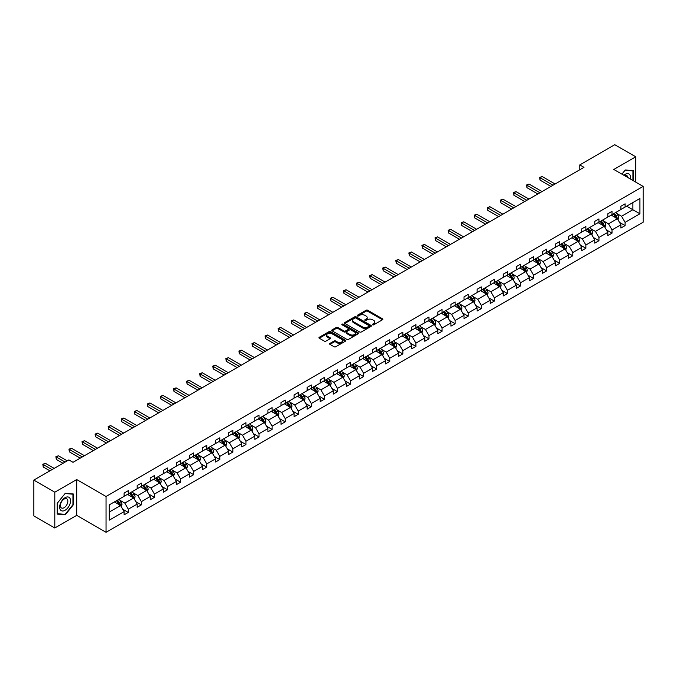 <?xml version="1.0" encoding="UTF-8"?>
<svg xmlns="http://www.w3.org/2000/svg" width="677" height="677" viewBox="0 0 677 677"><rect width="100%" height="100%" fill="white"/><g stroke="black" fill="none" stroke-linecap="round" stroke-linejoin="round"><path stroke-width="1.02" d="M372.612 324.808A0.812 0.474 0 0 0 373.763 324.808L382.505 319.764A1.159 0.669 0 0 0 382.843 319.29A1.159 0.669 0 0 0 382.505 318.816L367.696 310.261A1.159 0.669 0 0 0 366.054 310.261L357.312 315.313A0.812 0.474 0 0 0 358.463 315.973L359.597 315.321A3.724 2.149 0 0 1 364.861 315.321L366.088 316.032A3.724 2.149 0 0 1 367.179 317.555A3.724 2.149 0 0 1 366.088 319.07L364.962 319.73A0.812 0.474 0 0 0 366.113 320.39L367.247 319.739A3.724 2.149 0 0 1 372.511 319.739L373.738 320.449A3.724 2.149 0 0 1 374.83 321.973A3.724 2.149 0 0 1 373.738 323.488L372.612 324.148A0.812 0.474 0 0 0 372.612 324.808L372.612 324.148M329.936 343.417A1.159 0.669 0 0 0 329.597 343.891A1.159 0.669 0 0 0 329.936 344.365L334.091 346.759A1.159 0.669 0 0 0 335.741 346.759L345.448 341.157A1.159 0.669 0 0 0 345.786 340.683A1.159 0.669 0 0 0 345.448 340.209L330.638 331.662A1.159 0.669 0 0 0 328.997 331.662L319.29 337.264A1.159 0.669 0 0 0 318.943 337.738A1.159 0.669 0 0 0 319.29 338.212L324.3 341.115A1.159 0.669 0 0 0 325.95 341.115L330.105 338.712A1.159 0.669 0 0 0 330.444 338.238A1.159 0.669 0 0 0 330.105 337.764L327.617 336.325A3.114 1.794 0 0 1 326.703 335.056A3.114 1.794 0 0 1 328.624 333.397A3.114 1.794 0 0 1 332.018 333.786L341.767 339.414A3.114 1.794 0 0 1 342.672 340.683A3.114 1.794 0 0 1 340.751 342.342A3.114 1.794 0 0 1 337.366 341.953L335.741 341.013A1.159 0.669 0 0 0 334.091 341.013L329.936 343.417L329.936 344.365L334.091 341.987L334.091 341.013M76.713 479.553L54.803 492.204L33.85 480.111L33.85 515.916L54.803 528.009L76.713 515.358L106.044 532.291L106.044 496.486L76.713 479.553L76.713 515.358M635.737 182.113L635.737 156.802L613.819 169.462L643.15 186.395L106.044 496.486M635.737 156.802L614.784 144.709L579.791 164.909L579.791 169.749M33.85 480.111L68.842 459.911L73.031 462.323L583.98 167.329L579.791 164.909M359.673 331.992A1.159 0.669 0 0 0 361.323 331.992L371.03 326.39A1.159 0.669 0 0 0 371.368 325.916A1.159 0.669 0 0 0 371.03 325.442L356.22 316.887A1.159 0.669 0 0 0 354.579 316.887L344.872 322.497A1.159 0.669 0 0 0 344.525 322.971A1.159 0.669 0 0 0 344.872 323.445L359.673 331.992M342.359 324.985A0.812 0.474 0 0 1 343.18 325.104L358.218 333.778L348.528 339.38A1.159 0.669 0 0 1 346.886 339.38L332.077 330.825L332.077 329.877A1.159 0.669 0 0 0 331.738 330.351A1.159 0.669 0 0 0 332.077 330.825M332.077 329.877L336.232 327.482A1.159 0.669 0 0 1 337.874 327.482L343.882 330.951A1.159 0.669 0 0 0 345.524 330.951L348.283 329.36A1.159 0.669 0 0 0 348.621 328.878A1.159 0.669 0 0 0 348.283 328.404L342.029 324.799A0.812 0.474 0 0 1 343.18 324.131L358.235 332.822A1.159 0.669 0 0 1 358.573 333.296A1.159 0.669 0 0 1 358.235 333.769L358.235 332.822M54.803 492.204L54.803 528.009M109.276 504.881L124.111 496.317L124.111 493.076L128.3 490.656L128.3 493.897L137.177 488.769L137.177 485.527L141.375 483.107L141.375 486.348L150.252 481.22L150.252 477.979L154.441 475.559L154.441 478.8L163.326 473.672L163.326 470.43L167.515 468.01L167.515 471.251L176.401 466.123L176.401 462.882L180.59 460.462L180.59 463.703L189.475 458.574L189.475 455.333L193.664 452.913L193.664 456.154L202.55 451.026L202.55 447.785L206.739 445.364L206.739 448.614L215.624 443.477L215.624 440.236L219.813 437.824L219.813 441.065L228.699 435.937L228.699 432.688L232.888 430.276L232.888 433.517L241.765 428.389L241.765 425.148L245.963 422.727L245.963 425.968L254.84 420.84L254.84 417.599L259.029 415.179L259.029 418.42L267.914 413.292L267.914 410.05L272.103 407.63L272.103 410.871L280.989 405.743L280.989 402.502L285.178 400.082L285.178 403.323L294.063 398.194L294.063 394.953L298.252 392.533L298.252 395.774L307.138 390.646L307.138 387.405L311.327 384.985L311.327 388.226L320.213 383.097L320.213 379.856L324.401 377.436L324.401 380.677L333.287 375.549L333.287 372.308L337.476 369.887L337.476 373.129L346.353 368L346.353 364.759L350.551 362.339L350.551 365.58L359.428 360.452L359.428 357.211L363.617 354.79L363.617 358.031L372.502 352.903L372.502 349.662L376.691 347.242L376.691 350.483L385.577 345.355L385.577 342.113L389.766 339.693L389.766 342.943L398.651 337.815L398.651 334.565L402.84 332.153L402.84 335.394L411.726 330.266L411.726 327.025L415.915 324.605L415.915 327.846L424.801 322.717L424.801 319.476L428.99 317.056L428.99 320.297L437.875 315.169L437.875 311.928L442.064 309.507L442.064 312.749L450.941 307.62L450.941 304.379L455.139 301.959L455.139 305.2L464.016 300.072L464.016 296.831L468.205 294.41L468.205 297.652L477.09 292.523L477.09 289.282L481.279 286.862L481.279 290.103L490.165 284.975L490.165 281.734L494.354 279.313L494.354 282.554L503.239 277.426L503.239 274.185L507.428 271.765L507.428 275.006L516.314 269.878L516.314 266.636L520.503 264.216L520.503 267.457L529.389 262.329L529.389 259.088L533.578 256.668L533.578 259.909L542.463 254.78L542.463 251.539L546.652 249.119L546.652 252.36L555.529 247.232L555.529 243.991L559.727 241.571L559.727 244.82L568.604 239.683L568.604 236.442L572.793 234.03L572.793 237.272L581.678 232.143L581.678 228.894L585.867 226.482L585.867 229.723L594.753 224.595L594.753 221.354L598.942 218.933L598.942 222.174L607.828 217.046L607.828 213.805L612.016 211.385L612.016 214.626L620.902 209.498L620.902 206.257L625.091 203.836L625.091 207.077L639.926 198.513L639.926 213.805L625.091 222.369L625.091 225.61L620.902 228.031L620.902 224.789L612.016 229.918L612.016 233.159L607.828 235.579L607.828 232.329L598.942 237.466L598.942 240.707L594.753 243.119L594.753 239.878L585.867 245.006L585.867 248.256L581.678 250.668L581.678 247.427L572.793 252.555L572.793 255.796L568.604 258.216L568.604 254.975L559.727 260.103L559.727 263.345L555.529 265.765L555.529 262.524L546.652 267.652L546.652 270.893L542.463 273.313L542.463 270.072L533.578 275.2L533.578 278.442L529.389 280.862L529.389 277.621L520.503 282.749L520.503 285.99L516.314 288.41L516.314 285.169L507.428 290.298L507.428 293.539L503.239 295.959L503.239 292.718L494.354 297.846L494.354 301.087L490.165 303.508L490.165 300.266L481.279 305.395L481.279 308.636L477.09 311.056L477.09 307.815L468.205 312.943L468.205 316.184L464.016 318.605L464.016 315.364L455.139 320.492L455.139 323.733L450.941 326.153L450.941 322.912L442.064 328.04L442.064 331.281L437.875 333.702L437.875 330.452L428.99 335.589L428.99 338.83L424.801 341.242L424.801 338.001L415.915 343.129L415.915 346.379L411.726 348.79L411.726 345.549L402.84 350.678L402.84 353.919L398.651 356.339L398.651 353.098L389.766 358.226L389.766 361.467L385.577 363.887L385.577 360.646L376.691 365.775L376.691 369.016L372.502 371.436L372.502 368.195L363.617 373.323L363.617 376.564L359.428 378.985L359.428 375.743L350.551 380.872L350.551 384.113L346.353 386.533L346.353 383.292L337.476 388.42L337.476 391.661L333.287 394.082L333.287 390.841L324.401 395.969L324.401 399.21L320.213 401.63L320.213 398.389L311.327 403.517L311.327 406.759L307.138 409.179L307.138 405.938L298.252 411.066L298.252 414.307L294.063 416.727L294.063 413.486L285.178 418.614L285.178 421.856L280.989 424.276L280.989 421.035L272.103 426.163L272.103 429.404L267.914 431.824L267.914 428.583L259.029 433.712L259.029 436.953L254.84 439.373L254.84 436.123L245.963 441.252L245.963 444.501L241.765 446.913L241.765 443.672L232.888 448.8L232.888 452.041L228.699 454.462L228.699 451.221L219.813 456.349L219.813 459.59L215.624 462.01L215.624 458.769L206.739 463.897L206.739 467.138L202.55 469.559L202.55 466.318L193.664 471.446L193.664 474.687L189.475 477.107L189.475 473.866L180.59 478.994L180.59 482.236L176.401 484.656L176.401 481.415L167.515 486.543L167.515 489.784L163.326 492.204L163.326 488.963L154.441 494.092L154.441 497.333L150.252 499.753L150.252 496.512L141.375 501.64L141.375 504.881L137.177 507.301L137.177 504.06L128.3 509.189L128.3 512.43L124.111 514.85L124.111 511.609L109.276 520.173L109.276 504.881M106.044 532.291L643.15 222.2L643.15 186.395M127.462 494.379L133.665 497.959L124.78 503.087L119.931 500.286M124.78 503.087L128.3 509.189M133.665 497.959L137.177 504.06M124.111 495.539L124.78 495.928L128.3 493.897M140.537 486.831L146.731 490.41L137.854 495.539L132.997 492.746M137.854 495.539L141.375 501.64M146.731 490.41L150.252 496.512M137.177 487.999L137.854 488.379L141.375 486.348M153.603 479.282L159.806 482.862L150.929 487.999L146.071 485.197M150.929 487.999L154.441 494.092M159.806 482.862L163.326 488.963M150.252 480.45L150.929 480.831L154.441 478.8M166.677 471.734L172.88 475.322L163.995 480.45L159.146 477.649M163.995 480.45L167.515 486.543M172.88 475.322L176.401 481.415M163.326 472.901L163.995 473.282L167.515 471.251M179.752 464.194L185.955 467.773L177.069 472.901L172.22 470.1M177.069 472.901L180.59 478.994M185.955 467.773L189.475 473.866M176.401 465.353L177.069 465.734L180.59 463.703M192.827 456.645L199.03 460.225L190.144 465.353L185.295 462.552M190.144 465.353L193.664 471.446M199.03 460.225L202.55 466.318M189.475 457.804L190.144 458.194L193.664 456.154M205.901 449.096L212.104 452.676L203.218 457.804L198.369 455.003M203.218 457.804L206.739 463.897M212.104 452.676L215.624 458.769M202.55 450.256L203.218 450.645L206.739 448.614M218.976 441.548L225.179 445.127L216.293 450.256L211.444 447.455M216.293 450.256L219.813 456.349M225.179 445.127L228.699 451.221M215.624 442.707L216.293 443.096L219.813 441.065M232.05 433.999L238.245 437.579L229.368 442.707L224.519 439.906M229.368 442.707L232.888 448.8M238.245 437.579L241.765 443.672M228.699 435.159L229.368 435.548L232.888 433.517M245.125 426.451L251.319 430.03L242.442 435.159L237.585 432.358M242.442 435.159L245.963 441.252M251.319 430.03L254.84 436.123M241.765 427.61L242.442 427.999L245.963 425.968M258.191 418.902L264.394 422.482L255.517 427.61L250.659 424.809M255.517 427.61L259.029 433.712M264.394 422.482L267.914 428.583M254.84 420.062L255.517 420.451L259.029 418.42M271.265 411.354L277.468 414.933L268.583 420.062L263.734 417.26M268.583 420.062L272.103 426.163M277.468 414.933L280.989 421.035M267.914 412.513L268.583 412.902L272.103 410.871M284.34 403.805L290.543 407.385L281.657 412.513L276.808 409.712M281.657 412.513L285.178 418.614M290.543 407.385L294.063 413.486M280.989 404.964L281.657 405.354L285.178 403.323M297.415 396.257L303.618 399.836L294.732 404.964L289.883 402.163M294.732 404.964L298.252 411.066M303.618 399.836L307.138 405.938M294.063 397.416L294.732 397.805L298.252 395.774M310.489 388.708L316.692 392.288L307.807 397.416L302.957 394.623M307.807 397.416L311.327 403.517M316.692 392.288L320.213 398.389M307.138 389.876L307.807 390.257L311.327 388.226M323.564 381.159L329.767 384.739L320.881 389.876L316.032 387.075M320.881 389.876L324.401 395.969M329.767 384.739L333.287 390.841M320.213 382.327L320.881 382.708L324.401 380.677M336.638 373.611L342.833 377.199L333.956 382.327L329.107 379.526M333.956 382.327L337.476 388.42M342.833 377.199L346.353 383.292M333.287 374.779L333.956 375.16L337.476 373.129M349.713 366.071L355.907 369.65L347.03 374.779L342.173 371.978M347.03 374.779L350.551 380.872M355.907 369.65L359.428 375.743M346.353 367.23L347.03 367.611L350.551 365.58M362.779 358.522L368.982 362.102L360.105 367.23L355.247 364.429M360.105 367.23L363.617 373.323M368.982 362.102L372.502 368.195M359.428 359.682L360.105 360.071L363.617 358.031M375.853 350.974L382.056 354.553L373.171 359.682L368.322 356.881M373.171 359.682L376.691 365.775M382.056 354.553L385.577 360.646M372.502 352.133L373.171 352.522L376.691 350.483M388.928 343.425L395.131 347.005L386.245 352.133L381.396 349.332M386.245 352.133L389.766 358.226M395.131 347.005L398.651 353.098M385.577 344.585L386.245 344.974L389.766 342.943M402.003 335.877L408.206 339.456L399.32 344.585L394.471 341.783M399.32 344.585L402.84 350.678M408.206 339.456L411.726 345.549M398.651 337.036L399.32 337.425L402.84 335.394M415.077 328.328L421.28 331.908L412.395 337.036L407.546 334.235M412.395 337.036L415.915 343.129M421.28 331.908L424.801 338.001M411.726 329.487L412.395 329.877L415.915 327.846M428.152 320.78L434.355 324.359L425.469 329.487L420.62 326.686M425.469 329.487L428.99 335.589M434.355 324.359L437.875 330.452M424.801 321.939L425.469 322.328L428.99 320.297M441.226 313.231L447.421 316.811L438.544 321.939L433.695 319.138M438.544 321.939L442.064 328.04M447.421 316.811L450.941 322.912M437.875 314.39L438.544 314.78L442.064 312.749M454.301 305.682L460.495 309.262L451.618 314.39L446.761 311.589M451.618 314.39L455.139 320.492M460.495 309.262L464.016 315.364M450.941 306.842L451.618 307.231L455.139 305.2M467.367 298.134L473.57 301.714L464.684 306.842L459.835 304.041M464.684 306.842L468.205 312.943M473.57 301.714L477.09 307.815M464.016 299.293L464.684 299.683L468.205 297.652M480.442 290.585L486.645 294.165L477.759 299.293L472.91 296.501M477.759 299.293L481.279 305.395M486.645 294.165L490.165 300.266M477.09 291.745L477.759 292.134L481.279 290.103M493.516 283.037L499.719 286.616L490.833 291.753L485.984 288.952M490.833 291.753L494.354 297.846M499.719 286.616L503.239 292.718M490.165 284.205L490.833 284.585L494.354 282.554M506.591 275.488L512.794 279.076L503.908 284.205L499.059 281.404M503.908 284.205L507.428 290.298M512.794 279.076L516.314 285.169M503.239 276.656L503.908 277.037L507.428 275.006M519.665 267.948L525.868 271.528L516.983 276.656L512.134 273.855M516.983 276.656L520.503 282.749M525.868 271.528L529.389 277.621M516.314 269.107L516.983 269.488L520.503 267.457M532.74 260.4L538.943 263.979L530.057 269.107L525.208 266.306M530.057 269.107L533.578 275.2M538.943 263.979L542.463 270.072M529.389 261.559L530.057 261.948L533.578 259.909M545.814 252.851L552.009 256.431L543.132 261.559L538.283 258.758M543.132 261.559L546.652 267.652M552.009 256.431L555.529 262.524M542.463 254.01L543.132 254.4L546.652 252.36M558.88 245.302L565.083 248.882L556.206 254.01L551.349 251.209M556.206 254.01L559.727 260.103M565.083 248.882L568.604 254.975M555.529 246.462L556.206 246.851L559.727 244.82M571.955 237.754L578.158 241.334L569.272 246.462L564.423 243.661M569.272 246.462L572.793 252.555M578.158 241.334L581.678 247.427M568.604 238.913L569.272 239.303L572.793 237.272M585.03 230.205L591.233 233.785L582.347 238.913L577.498 236.112M582.347 238.913L585.867 245.006M591.233 233.785L594.753 239.878M581.678 231.365L582.347 231.754L585.867 229.723M598.104 222.657L604.307 226.236L595.422 231.365L590.572 228.564M595.422 231.365L598.942 237.466M604.307 226.236L607.828 232.329M594.753 223.816L595.422 224.205L598.942 222.174M611.179 215.108L617.382 218.688L608.496 223.816L603.647 221.015M608.496 223.816L612.016 229.918M617.382 218.688L620.902 224.789M607.828 216.268L608.496 216.657L612.016 214.626M626.682 206.155L632.885 209.735L621.571 216.268L616.722 213.467M621.571 216.268L625.091 222.369M639.926 213.805L632.885 209.735L632.885 202.575L639.926 198.513M620.902 208.719L621.571 209.108L625.091 207.077M109.276 512.04L120.591 505.507L114.388 501.928M120.591 505.507L124.111 511.609M619.514 222.394L625.091 225.61M606.44 229.935L612.016 233.159M593.374 237.483L598.942 240.707M580.299 245.032L585.867 248.256M567.224 252.58L572.793 255.796M554.15 260.129L559.727 263.345M541.075 267.677L546.652 270.893M528.001 275.226L533.578 278.442M514.926 282.774L520.503 285.99M501.852 290.323L507.428 293.539M488.786 297.872L494.354 301.087M475.711 305.42L481.279 308.636M462.636 312.969L468.205 316.184M449.562 320.517L455.139 323.733M436.487 328.057L442.064 331.281M423.413 335.606L428.99 338.83M410.338 343.154L415.915 346.379M397.272 350.703L402.84 353.919M384.197 358.251L389.766 361.467M371.123 365.8L376.691 369.016M358.048 373.349L363.617 376.564M344.974 380.897L350.551 384.113M331.899 388.446L337.476 391.661M318.825 395.994L324.401 399.21M305.75 403.543L311.327 406.759M292.684 411.091L298.252 414.307M279.609 418.64L285.178 421.856M266.535 426.18L272.103 429.404M253.46 433.729L259.029 436.953M240.386 441.277L245.963 444.501M227.311 448.826L232.888 452.041M214.237 456.374L219.813 459.59M201.162 463.923L206.739 467.138M188.096 471.471L193.664 474.687M175.021 479.02L180.59 482.236M161.947 486.568L167.515 489.784M148.872 494.117L154.441 497.333M135.798 501.665L141.375 504.881M122.723 509.214L128.3 512.43M633.342 180.734L633.342 170.697L625.26 169.969L621.918 174.133M73.361 504.78L73.361 493.998L65.28 493.279L57.19 503.333L57.19 514.122L65.28 514.842L73.361 504.78L72.947 504.543M372.934 324.926L373.738 324.461A3.724 2.149 0 0 0 374.83 322.937L374.83 321.973M367.179 317.555L367.179 318.52A3.724 2.149 0 0 1 366.088 320.043L365.284 320.509M382.505 318.816L382.505 319.764L367.696 311.234A1.159 0.669 0 0 0 366.054 311.234L357.634 316.091M371.013 326.399L356.22 317.86A1.159 0.669 0 0 0 354.579 317.86L344.881 323.454L344.872 322.497M368.973 326.246A0.812 0.474 0 0 0 368.973 325.578L355.975 318.08A0.812 0.474 0 0 0 354.824 318.08L353.631 318.765A3.724 2.149 0 0 0 352.539 320.289A3.724 2.149 0 0 0 353.631 321.803L362.517 326.932A3.724 2.149 0 0 0 367.78 326.932L368.973 326.246L368.973 327.211A0.812 0.474 0 0 0 369.21 326.881L369.21 325.916M352.539 320.289L352.539 321.253A3.724 2.149 0 0 0 353.631 322.777L353.631 321.803M368.973 327.211L367.78 327.905A3.724 2.149 0 0 1 362.517 327.905L353.631 322.777M332.094 330.841L336.232 328.447L336.232 327.482M348.621 328.878L348.621 329.851A1.159 0.669 0 0 1 348.283 330.325L345.524 331.916A1.159 0.669 0 0 1 343.882 331.916L337.874 328.447A1.159 0.669 0 0 0 336.232 328.447M350.111 334.548A3.114 1.794 0 0 0 353.504 334.937A3.114 1.794 0 0 0 355.425 333.279A3.114 1.794 0 0 0 354.511 332.001L351.084 330.021A1.159 0.669 0 0 0 349.434 330.021L346.675 331.612A1.159 0.669 0 0 0 346.336 332.085A1.159 0.669 0 0 0 346.675 332.559L350.111 334.548L350.111 335.513A3.114 1.794 0 0 0 353.504 335.902A3.114 1.794 0 0 0 355.425 334.243L355.425 333.279M346.336 332.085L346.336 333.059A1.159 0.669 0 0 0 346.675 333.533L346.675 332.559M350.111 335.513L346.675 333.533M342.672 340.683L342.672 341.648A3.114 1.794 0 0 1 340.751 343.307A3.114 1.794 0 0 1 337.366 342.917L335.741 341.987A1.159 0.669 0 0 0 334.091 341.987M326.703 335.056L326.703 336.02A3.114 1.794 0 0 0 327.617 337.29L327.617 336.325M330.088 338.72L327.617 337.29M345.448 340.209L345.448 341.157L330.638 332.627A1.159 0.669 0 0 0 328.997 332.627L319.299 338.221L319.29 337.264M64.425 514.351L65.28 514.842M618.016 219.788L618.786 217.562A3.14 1.811 -120 0 0 617.788 214.888L615.901 212.383M612.533 215.887L611.712 214.804M555.115 184L542.15 176.511L540.051 177.721L540.051 180.141L550.926 186.42M616.087 218.282L617.094 217.698A3.14 1.811 -120 0 0 616.197 215.811L614.31 213.297M613.523 213.754L615.596 216.522A1.599 0.922 60 0 1 615.884 217.004L617.094 217.698M613.303 213.881L615.19 216.395A3.14 1.811 60 0 1 615.968 217.876M540.051 180.141L539.594 177.459L553.016 185.21M539.594 177.459L542.15 176.511M604.942 227.337L605.712 225.111A3.14 1.811 -120 0 0 604.713 222.437L602.835 219.932M599.458 223.435L598.637 222.344M542.04 191.549L529.076 184.059L526.977 185.27L526.977 187.69L537.851 193.969M603.012 225.83L604.019 225.246A3.14 1.811 -120 0 0 603.122 223.359L601.235 220.846M600.448 221.303L602.522 224.07A1.599 0.922 60 0 1 602.809 224.552L604.019 225.246M600.237 221.43L602.115 223.943A3.14 1.811 60 0 1 602.894 225.424M526.977 187.69L526.52 185.007L539.941 192.759M526.52 185.007L529.076 184.059M591.867 234.885L592.637 232.66A3.14 1.811 -120 0 0 591.639 229.985L589.76 227.472M586.384 230.984L585.563 229.892M528.965 199.097L516.001 191.608L513.911 192.818L513.911 195.238L524.777 201.509M589.938 233.379L590.945 232.795A3.14 1.811 -120 0 0 590.048 230.908L588.161 228.394M587.374 228.851L589.447 231.61A1.599 0.922 60 0 1 589.743 232.101L590.945 232.795M587.162 228.978L589.041 231.492A3.14 1.811 60 0 1 589.819 232.973M513.911 195.238L513.445 192.556L526.875 200.299M513.445 192.556L516.001 191.608M630.397 179.024A7.701 4.451 120 0 0 623.847 175.25M627.807 177.535A5.272 3.046 120 0 0 626.733 175.521A5.272 3.046 120 0 0 624.448 175.597M621.935 174.141L625.091 170.215L632.927 170.909L632.927 180.488M632.403 170.612L632.927 170.909M69.824 504.382A7.701 4.451 120 0 0 67.835 496.943A7.701 4.451 120 0 0 60.388 503.544A7.701 4.451 120 0 0 62.386 510.983A7.701 4.451 120 0 0 69.824 504.382M67.345 503.68A5.272 3.046 120 0 0 66.752 498.822A5.272 3.046 120 0 0 60.888 503.104A5.272 3.046 120 0 0 61.48 507.953A5.272 3.046 120 0 0 67.345 503.68M57.274 513.708L57.274 503.265L65.11 493.516L72.947 494.21L72.947 504.661L65.11 514.41L57.19 513.657M72.422 493.914L72.947 494.21M578.793 242.434L579.571 240.208A3.14 1.811 -120 0 0 578.564 237.534L576.686 235.021M573.309 238.532L572.497 237.441M515.891 206.637L502.926 199.156L500.836 200.367L500.836 202.787L511.702 209.058M576.863 240.927L577.87 240.343A3.14 1.811 -120 0 0 576.973 238.456L575.095 235.943M574.308 236.4L576.372 239.159A1.599 0.922 60 0 1 576.669 239.65L577.87 240.343M574.088 236.527L575.966 239.032A3.14 1.811 60 0 1 576.753 240.521M500.836 202.787L500.371 200.096L513.801 207.847M500.371 200.096L502.926 199.156M565.727 249.982L566.497 247.757A3.14 1.811 -120 0 0 565.49 245.082L563.611 242.569M560.234 246.081L559.422 244.989M502.816 214.186L489.852 206.705L487.762 207.915L487.762 210.335L498.627 216.606M563.789 248.476L564.796 247.892A3.14 1.811 -120 0 0 563.899 246.005L562.02 243.492M561.233 243.948L563.298 246.707A1.599 0.922 60 0 1 563.594 247.198L564.796 247.892M561.013 244.075L562.892 246.58A3.14 1.811 60 0 1 563.679 248.07M487.762 210.335L487.296 207.644L500.726 215.396M487.296 207.644L489.852 206.705M552.652 257.531L553.422 255.305A3.14 1.811 -120 0 0 552.415 252.631L550.536 250.118M547.16 253.63L546.347 252.538M489.742 221.734L476.777 214.254L474.687 215.464L474.687 217.884L485.553 224.155M550.723 256.024L551.721 255.441A3.14 1.811 -120 0 0 550.824 253.553L548.945 251.04M548.158 251.497L550.232 254.256A1.599 0.922 60 0 1 550.519 254.747L551.721 255.441M547.938 251.624L549.817 254.129A3.14 1.811 60 0 1 550.604 255.618M474.687 217.884L474.222 215.193L487.652 222.945M474.222 215.193L476.777 214.254M539.577 265.079L540.348 262.854A3.14 1.811 -120 0 0 539.341 260.18L537.462 257.666M534.085 261.178L533.273 260.086M476.676 229.283L463.711 221.802L461.612 223.012L461.612 225.433L472.478 231.703M537.648 263.565L538.655 262.989A3.14 1.811 -120 0 0 537.75 261.102L535.871 258.589M535.084 259.046L537.157 261.804A1.599 0.922 60 0 1 537.445 262.295L538.655 262.989M534.864 259.164L536.743 261.677A3.14 1.811 60 0 1 537.53 263.158M461.612 225.433L461.155 222.741L474.577 230.493M461.155 222.741L463.711 221.802M526.503 272.628L527.273 270.402A3.14 1.811 -120 0 0 526.274 267.728L524.387 265.215M521.019 268.727L520.198 267.635M463.601 236.832L450.637 229.351L448.538 230.561L448.538 232.981L459.412 239.252M524.573 271.113L525.58 270.538A3.14 1.811 -120 0 0 524.675 268.651L522.796 266.137M522.009 266.586L524.083 269.353A1.599 0.922 60 0 1 524.37 269.835L525.58 270.538M521.789 266.713L523.676 269.226A3.14 1.811 60 0 1 524.455 270.707M448.538 232.981L448.081 230.29L461.502 238.042M448.081 230.29L450.637 229.351M513.428 280.176L514.198 277.951A3.14 1.811 -120 0 0 513.2 275.277L511.313 272.763M507.945 276.275L507.124 275.184M450.527 244.38L437.562 236.899L435.463 238.109L435.463 240.521L446.338 246.8M511.499 278.662L512.506 278.086A3.14 1.811 -120 0 0 511.609 276.191L509.722 273.686M508.935 274.134L511.008 276.901A1.599 0.922 60 0 1 511.296 277.384L512.506 278.086M508.715 274.261L510.602 276.775A3.14 1.811 60 0 1 511.38 278.255M435.463 240.521L435.006 237.839L448.428 245.59M435.006 237.839L437.562 236.899M500.354 287.725L501.124 285.499A3.14 1.811 -120 0 0 500.125 282.825L498.247 280.312M494.87 283.824L494.049 282.732M437.452 251.929L424.487 244.448L422.389 245.649L422.389 248.07L433.263 254.349M498.424 286.21L499.431 285.635A3.14 1.811 -120 0 0 498.534 283.739L496.647 281.234M495.86 281.683L497.933 284.45A1.599 0.922 60 0 1 498.221 284.932L499.431 285.635M495.649 281.81L497.527 284.323A3.14 1.811 60 0 1 498.306 285.804M422.389 248.07L421.932 245.387L435.353 253.139M421.932 245.387L424.487 244.448M487.279 295.274L488.049 293.048A3.14 1.811 -120 0 0 487.051 290.374L485.172 287.86M481.796 291.364L480.975 290.281M424.377 259.477L411.413 251.988L409.323 253.198L409.323 255.618L420.189 261.897M485.35 293.759L486.357 293.183A3.14 1.811 -120 0 0 485.46 291.288L483.573 288.783M482.794 289.231L484.859 291.999A1.599 0.922 60 0 1 485.155 292.481L486.357 293.183M482.574 289.358L484.453 291.872A3.14 1.811 60 0 1 485.231 293.353M409.323 255.618L408.857 252.936L422.287 260.687M408.857 252.936L411.413 251.988M474.205 302.822L474.983 300.596A3.14 1.811 -120 0 0 473.976 297.922L472.097 295.409M468.721 298.912L467.909 297.829M411.303 267.026L398.338 259.536L396.248 260.747L396.248 263.167L407.114 269.446M472.275 301.307L473.282 300.723A3.14 1.811 -120 0 0 472.385 298.836L470.507 296.323M469.72 296.78L471.784 299.547A1.599 0.922 60 0 1 472.081 300.029L473.282 300.723M469.499 296.907L471.378 299.42A3.14 1.811 60 0 1 472.165 300.901M396.248 263.167L395.783 260.484L409.213 268.236M395.783 260.484L398.338 259.536M461.139 310.371L461.909 308.145A3.14 1.811 -120 0 0 460.902 305.471L459.023 302.957M455.646 306.461L454.834 305.378M398.228 274.574L385.264 267.085L383.174 268.295L383.174 270.715L394.039 276.995M459.201 308.856L460.208 308.272A3.14 1.811 -120 0 0 459.311 306.385L457.432 303.871M456.645 304.328L458.71 307.096A1.599 0.922 60 0 1 459.006 307.578L460.208 308.272M456.425 304.455L458.304 306.969A3.14 1.811 60 0 1 459.091 308.45M383.174 270.715L382.708 268.033L396.138 275.784M382.708 268.033L385.264 267.085M448.064 317.919L448.834 315.685A3.14 1.811 -120 0 0 447.827 313.011L445.948 310.506M442.572 314.01L441.759 312.926M385.154 282.123L372.198 274.634L370.099 275.844L370.099 278.264L380.965 284.543M446.135 316.404L447.133 315.82A3.14 1.811 -120 0 0 446.236 313.933L444.357 311.42M443.57 311.877L445.644 314.644A1.599 0.922 60 0 1 445.931 315.127L447.133 315.82M443.35 312.004L445.229 314.517A3.14 1.811 60 0 1 446.016 315.998M370.099 278.264L369.634 275.581L383.064 283.333M369.634 275.581L372.198 274.634M434.989 325.459L435.76 323.234A3.14 1.811 -120 0 0 434.752 320.56L432.874 318.055M429.497 321.558L428.685 320.466M372.088 289.671L359.123 282.182L357.024 283.392L357.024 285.812L367.89 292.092M433.06 323.953L434.067 323.369A3.14 1.811 -120 0 0 433.162 321.482L431.283 318.969M430.496 319.426L432.569 322.193A1.599 0.922 60 0 1 432.857 322.675L434.067 323.369M430.276 319.552L432.154 322.066A3.14 1.811 60 0 1 432.942 323.547M357.024 285.812L356.567 283.13L369.989 290.882M356.567 283.13L359.123 282.182M421.915 333.008L422.685 330.782A3.14 1.811 -120 0 0 421.686 328.108L419.799 325.603M416.431 329.107L415.61 328.015M359.013 297.22L346.049 289.731L343.95 290.941L343.95 293.361L354.824 299.632M419.985 331.502L420.992 330.918A3.14 1.811 -120 0 0 420.087 329.03L418.208 326.517M417.421 326.974L419.495 329.733A1.599 0.922 60 0 1 419.782 330.224L420.992 330.918M417.201 327.101L419.088 329.614A3.14 1.811 60 0 1 419.867 331.095M343.95 293.361L343.493 290.678L356.914 298.43M343.493 290.678L346.049 289.731M408.84 340.556L409.61 338.331A3.14 1.811 -120 0 0 408.612 335.657L406.725 333.143M403.357 336.655L402.536 335.564M345.939 304.76L332.974 297.279L330.875 298.489L330.875 300.91L341.75 307.18M406.911 339.05L407.918 338.466A3.14 1.811 -120 0 0 407.021 336.579L405.134 334.066M404.347 334.523L406.42 337.281A1.599 0.922 60 0 1 406.708 337.772L407.918 338.466M404.127 334.65L406.014 337.154A3.14 1.811 60 0 1 406.792 338.644M330.875 300.91L330.418 298.227L343.84 305.97M330.418 298.227L332.974 297.279M395.766 348.105L396.536 345.879A3.14 1.811 -120 0 0 395.537 343.205L393.659 340.692M390.282 344.204L389.461 343.112M332.864 312.309L319.899 304.828L317.801 306.038L317.801 308.458L328.675 314.729M393.836 346.599L394.843 346.015A3.14 1.811 -120 0 0 393.946 344.128L392.059 341.614M391.272 342.071L393.345 344.83A1.599 0.922 60 0 1 393.633 345.321L394.843 346.015M391.061 342.198L392.939 344.703A3.14 1.811 60 0 1 393.718 346.192M317.801 308.458L317.344 305.767L330.765 313.519M317.344 305.767L319.899 304.828M382.691 355.653L383.461 353.428A3.14 1.811 -120 0 0 382.463 350.754L380.584 348.24M377.207 351.752L376.395 350.661M319.789 319.857L306.825 312.376L304.735 313.586L304.735 316.007L315.6 322.277M380.762 354.147L381.769 353.563A3.14 1.811 -120 0 0 380.872 351.676L378.993 349.163M378.206 349.62L380.271 352.378A1.599 0.922 60 0 1 380.567 352.869L381.769 353.563M377.986 349.747L379.865 352.252A3.14 1.811 60 0 1 380.643 353.741M304.735 316.007L304.269 313.316L317.699 321.067M304.269 313.316L306.825 312.376M369.617 363.202L370.395 360.976A3.14 1.811 -120 0 0 369.388 358.302L367.509 355.789M364.133 359.301L363.321 358.209M306.715 327.406L293.75 319.925L291.66 321.135L291.66 323.555L302.526 329.826M367.687 361.687L368.694 361.112A3.14 1.811 -120 0 0 367.797 359.225L365.918 356.711M365.131 357.168L367.196 359.927A1.599 0.922 60 0 1 367.493 360.418L368.694 361.112M364.911 357.287L366.79 359.8A3.14 1.811 60 0 1 367.577 361.29M291.66 323.555L291.195 320.864L304.625 328.616M291.195 320.864L293.75 319.925M356.551 370.751L357.321 368.525A3.14 1.811 -120 0 0 356.314 365.851L354.435 363.337M351.058 366.849L350.246 365.758M293.64 334.954L280.676 327.473L278.585 328.683L278.585 331.104L289.451 337.374M355.45 369.38L355.62 368.66A3.14 1.811 -120 0 0 354.723 366.773L352.844 364.26M352.057 364.708L354.122 367.476A1.599 0.922 60 0 1 354.418 367.966L355.62 368.66M351.837 364.835L353.716 367.349A3.14 1.811 60 0 1 354.503 368.83M278.585 331.104L278.12 328.413L291.55 336.164M278.12 328.413L280.676 327.473M343.476 378.299L344.246 376.073A3.14 1.811 -120 0 0 343.239 373.399L341.36 370.886M337.984 374.398L337.171 373.306M280.566 342.503L267.61 335.022L265.511 336.232L265.511 338.644L276.377 344.923M341.546 376.784L342.545 376.209A3.14 1.811 -120 0 0 341.648 374.313L339.769 371.808M338.982 372.257L341.056 375.024A1.599 0.922 60 0 1 341.343 375.507L342.545 376.209M338.762 372.384L340.641 374.897A3.14 1.811 60 0 1 341.428 376.378M265.511 338.644L265.045 335.961L278.475 343.713M265.045 335.961L267.61 335.022M330.401 385.848L331.171 383.622A3.14 1.811 -120 0 0 330.173 380.948L328.286 378.435M324.909 381.946L324.097 380.855M267.5 350.051L254.535 342.57L252.436 343.781L252.436 346.192L263.302 352.472M328.472 384.333L329.479 383.757A3.14 1.811 -120 0 0 328.573 381.862L326.695 379.357M325.908 379.805L327.981 382.573A1.599 0.922 60 0 1 328.269 383.055L329.479 383.757M325.688 379.932L327.575 382.446A3.14 1.811 60 0 1 328.353 383.927M252.436 346.192L251.979 343.51L265.401 351.261M251.979 343.51L254.535 342.57M317.327 393.396L318.097 391.171A3.14 1.811 -120 0 0 317.098 388.496L315.211 385.983M311.843 389.487L311.022 388.403M254.425 357.6L241.461 350.111L239.362 351.321L239.362 353.741L250.236 360.02M315.397 391.881L316.404 391.306A3.14 1.811 -120 0 0 315.499 389.41L313.62 386.905M312.833 387.354L314.907 390.121A1.599 0.922 60 0 1 315.194 390.604L316.404 391.306M312.613 387.481L314.5 389.994A3.14 1.811 60 0 1 315.279 391.475M239.362 353.741L238.905 351.058L252.326 358.81M238.905 351.058L241.461 350.111M304.252 400.945L305.022 398.719A3.14 1.811 -120 0 0 304.024 396.045L302.137 393.532M298.769 397.035L297.948 395.952M241.35 365.148L228.386 357.659L226.287 358.869L226.287 361.29L237.162 367.569M302.323 399.43L303.33 398.846A3.14 1.811 -120 0 0 302.433 396.959L300.546 394.446M299.759 394.903L301.832 397.67A1.599 0.922 60 0 1 302.12 398.152L303.33 398.846M299.539 395.029L301.426 397.543A3.14 1.811 60 0 1 302.204 399.024M226.287 361.29L225.83 358.607L239.252 366.359M225.83 358.607L228.386 357.659M291.178 408.493L291.948 406.268A3.14 1.811 -120 0 0 290.949 403.594L289.071 401.08M285.694 404.584L284.873 403.5M228.276 372.697L215.311 365.208L213.213 366.418L213.213 368.838L224.087 375.117M289.248 406.979L290.255 406.395A3.14 1.811 -120 0 0 289.358 404.507L287.471 401.994M286.684 402.451L288.757 405.218A1.599 0.922 60 0 1 289.045 405.701L290.255 406.395M286.473 402.578L288.351 405.091A3.14 1.811 60 0 1 289.13 406.572M213.213 368.838L212.756 366.155L226.177 373.907M212.756 366.155L215.311 365.208M278.103 416.042L278.873 413.816A3.14 1.811 -120 0 0 277.875 411.134L275.996 408.629M272.619 412.132L271.807 411.049M215.201 380.246L202.237 372.756L200.147 373.966L200.147 376.387L211.012 382.666M276.174 414.527L277.181 413.943A3.14 1.811 -120 0 0 276.284 412.056L274.405 409.543M273.618 410L275.683 412.767A1.599 0.922 60 0 1 275.979 413.249L277.181 413.943M273.398 410.127L275.277 412.64A3.14 1.811 60 0 1 276.055 414.121M200.147 376.387L199.681 373.704L213.111 381.456M199.681 373.704L202.237 372.756M265.037 423.582L265.807 421.356A3.14 1.811 -120 0 0 264.8 418.682L262.921 416.177M259.545 419.681L258.732 418.589M202.127 387.794L189.162 380.305L187.072 381.515L187.072 383.935L197.938 390.214M263.099 422.076L264.106 421.492A3.14 1.811 -120 0 0 263.209 419.605L261.33 417.091M260.543 417.548L262.608 420.315A1.599 0.922 60 0 1 262.904 420.798L264.106 421.492M260.323 417.675L262.202 420.189A3.14 1.811 60 0 1 262.989 421.669M187.072 383.935L186.607 381.253L200.037 389.004M186.607 381.253L189.162 380.305M251.962 431.131L252.733 428.905A3.14 1.811 -120 0 0 251.726 426.231L249.847 423.726M246.47 427.229L245.658 426.138M189.052 395.343L176.088 387.853L173.997 389.063L173.997 391.484L184.863 397.754M250.033 429.624L251.032 429.04A3.14 1.811 -120 0 0 250.135 427.153L248.256 424.64M247.469 425.097L249.534 427.856A1.599 0.922 60 0 1 249.83 428.346L251.032 429.04M247.249 425.224L249.128 427.737A3.14 1.811 60 0 1 249.915 429.218M173.997 391.484L173.532 388.801L186.962 396.553M173.532 388.801L176.088 387.853M238.888 438.679L239.658 436.453A3.14 1.811 -120 0 0 238.651 433.779L236.772 431.266M233.396 434.778L232.583 433.686M175.986 402.891L163.022 395.402L160.923 396.612L160.923 399.032L171.789 405.303M236.958 437.173L237.957 436.589A3.14 1.811 -120 0 0 237.06 434.702L235.181 432.188M234.394 432.645L236.468 435.404A1.599 0.922 60 0 1 236.755 435.895L237.957 436.589M234.174 432.772L236.053 435.277A3.14 1.811 60 0 1 236.84 436.767M160.923 399.032L160.466 396.35L173.887 404.093M160.466 396.35L163.022 395.402M225.813 446.228L226.583 444.002A3.14 1.811 -120 0 0 225.585 441.328L223.698 438.814M220.321 442.326L219.509 441.235M162.912 410.431L149.947 402.95L147.848 404.161L147.848 406.581L158.714 412.852M223.884 444.721L224.891 444.137A3.14 1.811 -120 0 0 223.985 442.25L222.107 439.737M221.32 440.194L223.393 442.953A1.599 0.922 60 0 1 223.681 443.443L224.891 444.137M221.1 440.321L222.987 442.826A3.14 1.811 60 0 1 223.765 444.315M147.848 406.581L147.391 403.89L160.813 411.641M147.391 403.89L149.947 402.95M212.739 453.776L213.509 451.551A3.14 1.811 -120 0 0 212.51 448.876L210.623 446.363M207.255 449.875L206.434 448.783M149.837 417.98L136.872 410.499L134.774 411.709L134.774 414.129L145.648 420.4M210.809 452.27L211.816 451.686A3.14 1.811 -120 0 0 210.911 449.799L209.032 447.285M208.245 447.742L210.319 450.501A1.599 0.922 60 0 1 210.606 450.992L211.816 451.686M208.025 447.869L209.912 450.374A3.14 1.811 60 0 1 210.691 451.864M134.774 414.129L134.317 411.438L147.738 419.19M134.317 411.438L136.872 410.499M199.664 461.325L200.434 459.099A3.14 1.811 -120 0 0 199.436 456.425L197.549 453.912M194.181 457.424L193.36 456.332M136.762 425.528L123.798 418.047L121.699 419.258L121.699 421.678L132.574 427.949M197.735 459.81L198.742 459.234A3.14 1.811 -120 0 0 197.845 457.347L195.958 454.834M195.171 455.291L197.244 458.05A1.599 0.922 60 0 1 197.532 458.541L198.742 459.234M194.951 455.409L196.838 457.923A3.14 1.811 60 0 1 197.616 459.412M121.699 421.678L121.242 418.987L134.664 426.738M121.242 418.987L123.798 418.047M186.59 468.873L187.36 466.648A3.14 1.811 -120 0 0 186.361 463.973L184.482 461.46M181.106 464.972L180.285 463.88M123.688 433.077L110.723 425.596L108.625 426.806L108.625 429.226L119.499 435.497M184.66 467.358L185.667 466.783A3.14 1.811 -120 0 0 184.77 464.896L182.883 462.383M182.096 462.831L184.169 465.598A1.599 0.922 60 0 1 184.457 466.089L185.667 466.783M181.885 462.958L183.763 465.471A3.14 1.811 60 0 1 184.542 466.952M108.625 429.226L108.168 426.535L121.589 434.287M108.168 426.535L110.723 425.596M173.515 476.422L174.285 474.196A3.14 1.811 -120 0 0 173.287 471.522L171.408 469.009M168.031 472.521L167.219 471.429M110.613 440.625L97.649 433.145L95.559 434.355L95.559 436.767L106.424 443.046M171.586 474.907L172.593 474.332A3.14 1.811 -120 0 0 171.696 472.444L169.817 469.931M169.03 470.38L171.095 473.147A1.599 0.922 60 0 1 171.391 473.629L172.593 474.332M168.81 470.507L170.689 473.02A3.14 1.811 60 0 1 171.476 474.501M95.559 436.767L95.093 434.084L108.523 441.836M95.093 434.084L97.649 433.145M160.449 483.97L161.219 481.745A3.14 1.811 -120 0 0 160.212 479.071L158.333 476.557M154.957 480.069L154.144 478.977M97.539 448.174L84.574 440.693L82.484 441.903L82.484 444.315L93.35 450.594M158.511 482.456L159.518 481.88A3.14 1.811 -120 0 0 158.621 479.985L156.742 477.48M155.955 477.928L158.02 480.695A1.599 0.922 60 0 1 158.316 481.178L159.518 481.88M155.735 478.055L157.614 480.568A3.14 1.811 60 0 1 158.401 482.049M82.484 444.315L82.019 441.632L95.449 449.384M82.019 441.632L84.574 440.693M147.374 491.519L148.145 489.293A3.14 1.811 -120 0 0 147.137 486.619L145.259 484.106M141.882 487.609L141.07 486.526M84.464 455.723L71.5 448.242L69.409 449.443L69.409 451.864L80.275 458.143M145.445 490.004L146.444 489.429A3.14 1.811 -120 0 0 145.547 487.533L143.668 485.028M142.881 485.477L144.954 488.244A1.599 0.922 60 0 1 145.242 488.726L146.444 489.429M142.661 485.604L144.54 488.117A3.14 1.811 60 0 1 145.327 489.598M69.409 451.864L68.944 449.181L82.374 456.933M68.944 449.181L71.5 448.242M134.3 499.067L135.07 496.842A3.14 1.811 -120 0 0 134.063 494.168L132.184 491.654M128.808 495.158L127.995 494.075M67.201 460.851L58.434 455.782L56.335 456.992L56.335 459.412L63.012 463.271M132.37 497.553L133.369 496.969A3.14 1.811 -120 0 0 132.472 495.082L130.593 492.568M129.806 493.025L131.88 495.792A1.599 0.922 60 0 1 132.167 496.275L133.369 496.969M129.586 493.152L131.465 495.666A3.14 1.811 60 0 1 132.252 497.146M56.335 459.412L55.878 456.73L65.11 462.061M55.878 456.73L58.434 455.782M121.225 506.616L121.995 504.39A3.14 1.811 -120 0 0 120.997 501.716L119.11 499.203M115.733 502.706L114.921 501.623M54.126 468.399L45.359 463.33L43.26 464.54L43.26 466.961L49.937 470.82M119.296 505.101L120.303 504.517A3.14 1.811 -120 0 0 119.397 502.63L117.519 500.117M116.732 500.574L118.805 503.341A1.599 0.922 60 0 1 119.093 503.823L120.303 504.517M116.512 500.701L118.399 503.214A3.14 1.811 60 0 1 119.177 504.695M43.26 466.961L42.803 464.278L52.036 469.61M42.803 464.278L45.359 463.33M373.738 324.461L373.738 323.488M364.962 320.39L364.962 319.73M366.088 320.043L366.088 319.07M357.312 315.973L357.312 315.313M366.054 311.234L366.054 310.261M367.696 311.234L367.696 310.261M354.579 317.86L354.579 316.887M356.22 317.86L356.22 316.887M371.03 326.39L371.03 325.442M362.517 327.905L362.517 326.932M367.78 327.905L367.78 326.932M337.874 328.447L337.874 327.482M343.882 331.916L343.882 330.951M345.524 331.916L345.524 330.951M348.283 330.325L348.283 329.36M343.18 325.104L343.18 324.131M335.741 341.987L335.741 341.013M337.366 342.917L337.366 341.953M330.105 338.712L330.105 337.764M328.997 332.627L328.997 331.662M330.638 332.627L330.638 331.662M617.153 218.561L618.77 217.63M616.197 215.811L617.788 214.888M614.293 216.911L615.19 216.395M604.079 226.11L605.695 225.179M603.122 223.359L604.713 222.437M601.218 224.459L602.115 223.943M591.004 233.658L592.62 232.719M590.048 230.908L591.639 229.985M588.144 231.999L589.041 231.492M577.93 241.198L579.546 240.267M576.973 238.456L578.564 237.534M575.078 239.548L575.966 239.032M564.863 248.747L566.471 247.816M563.899 246.005L565.49 245.082M562.003 247.097L562.892 246.58M551.789 256.295L553.397 255.364M550.824 253.553L552.415 252.631M548.929 254.645L549.817 254.129M538.714 263.844L540.322 262.913M537.75 261.102L539.341 260.18M535.854 262.194L536.743 261.677M525.64 271.392L527.256 270.462M524.675 268.651L526.274 267.728M522.779 269.742L523.676 269.226M512.565 278.941L514.182 278.01M511.609 276.191L513.2 275.277M509.705 277.291L510.602 276.775M499.491 286.489L501.107 285.559M498.534 283.739L500.125 282.825M496.63 284.839L497.527 284.323M486.416 294.038L488.032 293.107M485.46 291.288L487.051 290.374M483.556 292.388L484.453 291.872M473.341 301.587L474.958 300.656M472.385 298.836L473.976 297.922M470.49 299.936L471.378 299.42M460.275 309.135L461.883 308.204M459.311 306.385L460.902 305.471M457.415 307.485L458.304 306.969M447.201 316.684L448.809 315.753M446.236 313.933L447.827 313.011M444.34 315.033L445.229 314.517M434.126 324.232L435.734 323.301M433.162 321.482L434.752 320.56M431.266 322.582L432.154 322.066M421.052 331.781L422.668 330.85M420.087 329.03L421.686 328.108M418.191 330.122L419.088 329.614M407.977 339.321L409.593 338.39M407.021 336.579L408.612 335.657M405.117 337.671L406.014 337.154M394.903 346.869L396.519 345.939M393.946 344.128L395.537 343.205M392.042 345.219L392.939 344.703M381.828 354.418L383.444 353.487M380.872 351.676L382.463 350.754M378.968 352.768L379.865 352.252M368.753 361.967L370.37 361.036M367.797 359.225L369.388 358.302M365.902 360.316L366.79 359.8M355.687 369.515L357.295 368.584M354.723 366.773L356.314 365.851M352.827 367.865L353.716 367.349M342.613 377.064L344.221 376.133M341.648 374.313L343.239 373.399M339.752 375.413L340.641 374.897M329.538 384.612L331.155 383.681M328.573 381.862L330.173 380.948M326.678 382.962L327.575 382.446M316.464 392.161L318.08 391.23M315.499 389.41L317.098 388.496M313.603 390.511L314.5 389.994M303.389 399.709L305.005 398.778M302.433 396.959L304.024 396.045M300.529 398.059L301.426 397.543M290.315 407.258L291.931 406.327M289.358 404.507L290.949 403.594M287.454 405.608L288.351 405.091M277.24 414.806L278.856 413.875M276.284 412.056L277.875 411.134M274.38 413.156L275.277 412.64M264.174 422.355L265.782 421.424M263.209 419.605L264.8 418.682M261.314 420.705L262.202 420.189M251.099 429.903L252.707 428.973M250.135 427.153L251.726 426.231M248.239 428.245L249.128 427.737M238.025 437.452L239.633 436.513M237.06 434.702L238.651 433.779M235.164 435.793L236.053 435.277M224.95 444.992L226.567 444.061M223.985 442.25L225.585 441.328M222.09 443.342L222.987 442.826M211.876 452.541L213.492 451.61M210.911 449.799L212.51 448.876M209.015 450.89L209.912 450.374M198.801 460.089L200.417 459.158M197.845 457.347L199.436 456.425M195.941 458.439L196.838 457.923M185.726 467.638L187.343 466.707M184.77 464.896L186.361 463.973M182.866 465.988L183.763 465.471M172.652 475.186L174.268 474.255M171.696 472.444L173.287 471.522M169.792 473.536L170.689 473.02M159.586 482.735L161.194 481.804M158.621 479.985L160.212 479.071M156.725 481.085L157.614 480.568M146.511 490.283L148.119 489.353M145.547 487.533L147.137 486.619M143.651 488.633L144.54 488.117M133.437 497.832L135.045 496.901M132.472 495.082L134.063 494.168M130.576 496.182L131.465 495.666M120.362 505.38L121.978 504.45M119.397 502.63L120.997 501.716M117.502 503.73L118.399 503.214"/></g></svg>
